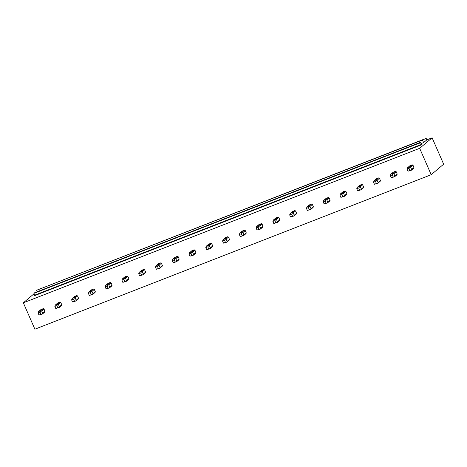 <?xml version="1.0" encoding="UTF-8"?>
<svg xmlns="http://www.w3.org/2000/svg" width="467" height="467" viewBox="0 0 467 467"><rect width="100%" height="100%" fill="white"/><g stroke="black" fill="none" stroke-linecap="round" stroke-linejoin="round"><path stroke-width="0.7" d="M426.838 139.867L423.604 142.598L422.477 140.018L426.178 138.355L426.838 139.867L432.121 137.806L443.65 164.191L431.199 174.711L34.879 329.194L23.35 302.809L34.068 293.755M426.178 138.355L37.051 290.106L422.477 140.018M422.81 139.738L37.051 290.106M37.296 291.7L36.718 290.392M423.604 142.598L420.995 143.614M432.121 137.806L419.67 148.319L23.35 302.809M421.473 144.396L420.487 145.225L419.664 143.007L33.904 293.375L34.686 292.721L420.44 142.353L421.444 144.402M419.664 143.007L420.44 142.353M420.487 145.225L34.733 295.593L33.904 293.375M431.199 174.711L419.67 148.319M42.351 314.075L44.686 312.102A2.265 2.113 -130.2 0 0 44.99 311.308L43.997 309.026A2.265 2.113 -130.2 0 0 43.186 308.664L40.997 309.516L38.656 311.495L40.851 310.643L40.898 311.098L41.656 311.004L42.655 313.281L42.351 314.075L38.983 315.038L38.078 312.966L38.656 311.495M59.122 307.537L61.463 305.564A2.265 2.113 -130.2 0 0 61.767 304.77L60.768 302.488A2.265 2.113 -130.2 0 0 59.957 302.126L57.768 302.984L55.433 304.957L57.622 304.105L57.669 304.56L58.428 304.466L59.426 306.743L59.122 307.537L55.754 308.5L54.849 306.428L55.433 304.957M75.893 300.999L78.234 299.026A2.265 2.113 -130.2 0 0 78.538 298.232L77.54 295.95A2.265 2.113 -130.2 0 0 76.734 295.588L74.539 296.446L72.204 298.419L74.393 297.567L74.44 298.022L75.199 297.928L76.197 300.205L75.893 300.999L72.525 301.962L71.62 299.89L72.204 298.419M92.664 294.461L95.005 292.488A2.265 2.113 -130.2 0 0 95.309 291.694L94.311 289.412A2.265 2.113 -130.2 0 0 93.505 289.05L91.316 289.908L88.975 291.881L91.164 291.029L91.211 291.484L91.976 291.39L92.968 293.667L92.664 294.461L89.296 295.424L88.391 293.352L88.975 291.881M109.436 287.923L111.776 285.95A2.265 2.113 -130.2 0 0 112.08 285.156L111.082 282.874A2.265 2.113 -130.2 0 0 110.276 282.512L108.087 283.37L105.746 285.343L107.935 284.491L107.982 284.946L108.747 284.852L109.739 287.129L109.436 287.923L106.067 288.886L105.163 286.814L105.746 285.343M126.213 281.385L128.548 279.412A2.265 2.113 -130.2 0 0 128.851 278.618L127.853 276.336A2.265 2.113 -130.2 0 0 127.047 275.974L124.858 276.832L122.517 278.805L124.707 277.953L124.753 278.408L125.518 278.314L126.51 280.591L126.213 281.385L122.839 282.348L121.94 280.276L122.517 278.805M142.984 274.847L145.319 272.874A2.265 2.113 -130.2 0 0 145.622 272.08L144.63 269.798A2.265 2.113 -130.2 0 0 143.818 269.441L141.629 270.294L139.289 272.267L141.483 271.415L141.524 271.87L142.289 271.776L143.287 274.053L142.984 274.847L139.615 275.81L138.711 273.738L139.289 272.267M159.755 268.309L162.09 266.336A2.265 2.113 -130.2 0 0 162.393 265.542L161.401 263.265A2.265 2.113 -130.2 0 0 160.59 262.903L158.401 263.756L156.06 265.729L158.255 264.877L158.301 265.332L159.06 265.238L160.058 267.515L159.755 268.309L156.387 269.272L155.482 267.2L156.06 265.729M176.526 261.777L178.867 259.798A2.265 2.113 -130.2 0 0 179.17 259.004L178.172 256.727A2.265 2.113 -130.2 0 0 177.361 256.365L175.172 257.218L172.837 259.191L175.026 258.339L175.072 258.794L175.831 258.7L176.83 260.977L176.526 261.777L173.158 262.734L172.253 260.668L172.837 259.191M193.297 255.239L195.638 253.26A2.265 2.113 -130.2 0 0 195.942 252.466L194.943 250.189A2.265 2.113 -130.2 0 0 194.138 249.827L191.943 250.68L189.608 252.653L191.797 251.801L191.844 252.256L192.602 252.162L193.601 254.439L193.297 255.239L189.929 256.196L189.024 254.13L189.608 252.653M210.068 248.701L212.409 246.722A2.265 2.113 -130.2 0 0 212.713 245.928L211.714 243.651A2.265 2.113 -130.2 0 0 210.909 243.289L208.72 244.142L206.379 246.115L208.568 245.263L208.615 245.718L209.379 245.624L210.372 247.901L210.068 248.701L206.7 249.658L205.795 247.592L206.379 246.115M226.839 242.163L229.18 240.184A2.265 2.113 -130.2 0 0 229.484 239.39L228.486 237.113A2.265 2.113 -130.2 0 0 227.68 236.751L225.491 237.604L223.15 239.577L225.339 238.725L225.386 239.18L226.151 239.086L227.143 241.363L226.839 242.163L223.471 243.12L222.566 241.054L223.15 239.577M243.616 235.625L245.951 233.646A2.265 2.113 -130.2 0 0 246.255 232.852L245.257 230.575A2.265 2.113 -130.2 0 0 244.451 230.213L242.262 231.066L239.921 233.039L242.11 232.187L242.157 232.642L242.922 232.548L243.914 234.825L243.616 235.625L240.242 236.582L239.343 234.516L239.921 233.039M260.388 229.087L262.723 227.108A2.265 2.113 -130.2 0 0 263.026 226.314L262.034 224.037A2.265 2.113 -130.2 0 0 261.222 223.675L259.033 224.528L256.692 226.501L258.887 225.649L258.928 226.104L259.693 226.01L260.691 228.293L260.388 229.087L257.019 230.044L256.114 227.978L256.692 226.501M277.159 222.549L279.494 220.57A2.265 2.113 -130.2 0 0 279.797 219.776L278.805 217.499A2.265 2.113 -130.2 0 0 277.993 217.137L275.804 217.99L273.464 219.963L275.658 219.111L275.705 219.566L276.464 219.472L277.462 221.755L277.159 222.549L273.79 223.506L272.886 221.44L273.464 219.963M293.93 216.011L296.271 214.032A2.265 2.113 -130.2 0 0 296.574 213.238L295.576 210.961A2.265 2.113 -130.2 0 0 294.765 210.599L292.575 211.452L290.24 213.425L292.43 212.573L292.476 213.028L293.235 212.934L294.233 215.217L293.93 216.011L290.562 216.968L289.657 214.902L290.24 213.425M310.701 209.473L313.042 207.5A2.265 2.113 -130.2 0 0 313.345 206.7L312.347 204.423A2.265 2.113 -130.2 0 0 311.542 204.061L309.347 204.914L307.012 206.887L309.201 206.035L309.247 206.49L310.006 206.396L311.004 208.679L310.701 209.473L307.333 210.43L306.428 208.364L307.012 206.887M327.472 202.935L329.813 200.962A2.265 2.113 -130.2 0 0 330.116 200.162L329.118 197.885A2.265 2.113 -130.2 0 0 328.313 197.523L326.124 198.376L323.783 200.355L325.972 199.497L326.019 199.952L326.783 199.858L327.776 202.141L327.472 202.935L324.104 203.892L323.199 201.826L323.783 200.355M344.243 196.397L346.584 194.424A2.265 2.113 -130.2 0 0 346.888 193.624L345.889 191.347A2.265 2.113 -130.2 0 0 345.084 190.985L342.895 191.838L340.554 193.817L342.743 192.959L342.79 193.42L343.554 193.32L344.547 195.603L344.243 196.397L340.875 197.354L339.97 195.288L340.554 193.817M361.02 189.859L363.355 187.886A2.265 2.113 -130.2 0 0 363.659 187.086L362.661 184.809A2.265 2.113 -130.2 0 0 361.855 184.447L359.666 185.3L357.325 187.279L359.514 186.421L359.561 186.882L360.326 186.782L361.318 189.065L361.02 189.859L357.646 190.816L356.747 188.75L357.325 187.279M377.791 183.321L380.126 181.348A2.265 2.113 -130.2 0 0 380.43 180.548L379.438 178.271A2.265 2.113 -130.2 0 0 378.626 177.909L376.437 178.762L374.096 180.741L376.291 179.883L376.332 180.344L377.097 180.244L378.095 182.527L377.791 183.321L374.423 184.278L373.518 182.212L374.096 180.741M394.562 176.783L396.897 174.81A2.265 2.113 -130.2 0 0 397.201 174.016L396.209 171.733A2.265 2.113 -130.2 0 0 395.397 171.371L393.208 172.224L390.873 174.203L393.062 173.345L393.109 173.806L393.868 173.706L394.866 175.989L394.562 176.783L391.194 177.74L390.289 175.674L390.873 174.203M411.334 170.245L413.674 168.272A2.265 2.113 -130.2 0 0 413.978 167.478L412.98 165.195A2.265 2.113 -130.2 0 0 412.168 164.833L409.979 165.686L407.644 167.665L409.833 166.807L409.88 167.268L410.639 167.168L411.637 169.451L411.334 170.245L407.965 171.202L407.061 169.136L407.644 167.665M412.168 164.833L409.833 166.807M413.978 167.478L411.637 169.451M412.98 165.195L410.639 167.168M407.061 169.136L409.051 168.359L409.95 170.432L411.153 170.181M409.051 168.359L409.88 167.268M409.95 170.432L407.965 171.202M395.397 171.371L393.062 173.345M397.201 174.016L394.866 175.989M396.209 171.733L393.868 173.706M390.289 175.674L392.274 174.897L393.179 176.97L394.382 176.719M392.274 174.897L393.109 173.806M393.179 176.97L391.194 177.74M378.626 177.909L376.291 179.883M380.43 180.548L378.095 182.527M379.438 178.271L377.097 180.244M373.518 182.212L375.503 181.435L376.408 183.508L377.61 183.257M375.503 181.435L376.332 180.344M376.408 183.508L374.423 184.278M361.855 184.447L359.514 186.421M363.659 187.086L361.318 189.065M362.661 184.809L360.326 186.782M356.747 188.75L358.732 187.973L359.637 190.046L360.833 189.795M358.732 187.973L359.561 186.882M359.637 190.046L357.646 190.816M345.084 190.985L342.743 192.959M346.888 193.624L344.547 195.603M345.889 191.347L343.554 193.32M339.97 195.288L341.961 194.511L342.866 196.584L344.062 196.333M341.961 194.511L342.79 193.42M342.866 196.584L340.875 197.354M328.313 197.523L325.972 199.497M330.116 200.162L327.776 202.141M329.118 197.885L326.783 199.858M323.199 201.826L325.19 201.049L326.094 203.116L327.291 202.871M325.19 201.049L326.019 199.952M326.094 203.116L324.104 203.892M311.542 204.061L309.201 206.035M313.345 206.7L311.004 208.679M312.347 204.423L310.006 206.396M306.428 208.364L308.418 207.587L309.317 209.654L310.52 209.409M308.418 207.587L309.247 206.49M309.317 209.654L307.333 210.43M294.765 210.599L292.43 212.573M296.574 213.238L294.233 215.217M295.576 210.961L293.235 212.934M289.657 214.902L291.642 214.125L292.546 216.192L293.749 215.947M291.642 214.125L292.476 213.028M292.546 216.192L290.562 216.968M277.993 217.137L275.658 219.111M279.797 219.776L277.462 221.755M278.805 217.499L276.464 219.472M272.886 221.44L274.87 220.663L275.775 222.73L276.978 222.485M274.87 220.663L275.705 219.566M275.775 222.73L273.79 223.506M261.222 223.675L258.887 225.649M263.026 226.314L260.691 228.293M262.034 224.037L259.693 226.01M256.114 227.978L258.099 227.201L259.004 229.268L260.207 229.023M258.099 227.201L258.928 226.104M259.004 229.268L257.019 230.044M244.451 230.213L242.11 232.187M246.255 232.852L243.914 234.825M245.257 230.575L242.922 232.548M239.343 234.516L241.328 233.739L242.233 235.806L243.43 235.561M241.328 233.739L242.157 232.642M242.233 235.806L240.242 236.582M227.68 236.751L225.339 238.725M229.484 239.39L227.143 241.363M228.486 237.113L226.151 239.086M222.566 241.054L224.557 240.277L225.462 242.344L226.658 242.099M224.557 240.277L225.386 239.18M225.462 242.344L223.471 243.12M210.909 243.289L208.568 245.263M212.713 245.928L210.372 247.901M211.714 243.651L209.379 245.624M205.795 247.592L207.786 246.815L208.691 248.882L209.887 248.637M207.786 246.815L208.615 245.718M208.691 248.882L206.7 249.658M194.138 249.827L191.797 251.801M195.942 252.466L193.601 254.439M194.943 250.189L192.602 252.162M189.024 254.13L191.015 253.353L191.914 255.42L193.116 255.175M191.015 253.353L191.844 252.256M191.914 255.42L189.929 256.196M177.361 256.365L175.026 258.339M179.17 259.004L176.83 260.977M178.172 256.727L175.831 258.7M172.253 260.668L174.238 259.891L175.143 261.958L176.345 261.713M174.238 259.891L175.072 258.794M175.143 261.958L173.158 262.734M160.59 262.903L158.255 264.877M162.393 265.542L160.058 267.515M161.401 263.265L159.06 265.238M155.482 267.2L157.467 266.429L158.371 268.496L159.574 268.251M157.467 266.429L158.301 265.332M158.371 268.496L156.387 269.272M143.818 269.441L141.483 271.415M145.622 272.08L143.287 274.053M144.63 269.798L142.289 271.776M138.711 273.738L140.695 272.967L141.6 275.034L142.803 274.783M140.695 272.967L141.524 271.87M141.6 275.034L139.615 275.81M127.047 275.974L124.707 277.953M128.851 278.618L126.51 280.591M127.853 276.336L125.518 278.314M121.94 280.276L123.924 279.505L124.829 281.572L126.026 281.321M123.924 279.505L124.753 278.408M124.829 281.572L122.839 282.348M110.276 282.512L107.935 284.491M112.08 285.156L109.739 287.129M111.082 282.874L108.747 284.852M105.163 286.814L107.153 286.043L108.058 288.11L109.255 287.859M107.153 286.043L107.982 284.946M108.058 288.11L106.067 288.886M93.505 289.05L91.164 291.029M95.309 291.694L92.968 293.667M94.311 289.412L91.976 291.39M88.391 293.352L90.382 292.581L91.287 294.648L92.484 294.397M90.382 292.581L91.211 291.484M91.287 294.648L89.296 295.424M76.734 295.588L74.393 297.567M78.538 298.232L76.197 300.205M77.54 295.95L75.199 297.928M71.62 299.89L73.611 299.119L74.51 301.186L75.712 300.935M73.611 299.119L74.44 298.022M74.51 301.186L72.525 301.962M59.957 302.126L57.622 304.105M61.767 304.77L59.426 306.743M60.768 302.488L58.428 304.466M54.849 306.428L56.834 305.657L57.739 307.724L58.941 307.473M56.834 305.657L57.669 304.56M57.739 307.724L55.754 308.5M43.186 308.664L40.851 310.643M44.99 311.308L42.655 313.281M43.997 309.026L41.656 311.004M38.078 312.966L40.063 312.189L40.968 314.262L42.17 314.011M40.063 312.189L40.898 311.098M40.968 314.262L38.983 315.038M420.44 144.793L34.686 295.162"/></g></svg>
